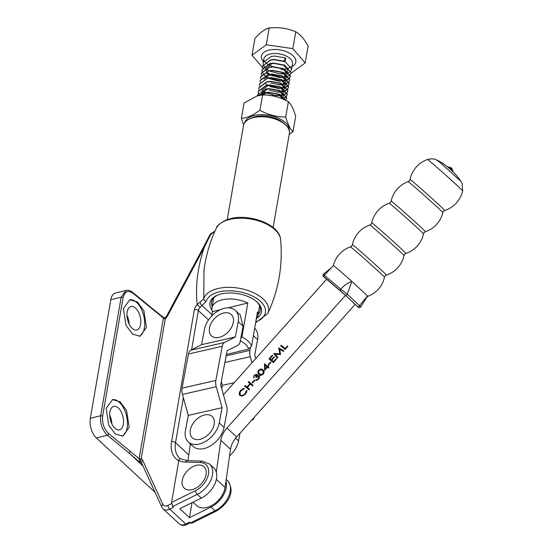 <?xml version="1.0" encoding="UTF-8"?>
<svg xmlns="http://www.w3.org/2000/svg" width="553" height="553" viewBox="0 0 553 553"><rect width="100%" height="100%" fill="white"/><g stroke="black" fill="none" stroke-linecap="round" stroke-linejoin="round"><path stroke-width="0.83" d="M217.751 295.06A24.705 13.127 -170.2 0 0 211.571 301.973A24.705 13.127 -170.2 0 0 212.221 306.535M211.993 310.115A26.164 13.901 9.8 0 1 217.115 295.33A26.164 13.901 9.8 0 1 221.207 293.968A26.164 13.901 9.8 0 1 257.269 302.263A26.164 13.901 9.8 0 1 257.131 317.913M204.002 269.926L203.753 298.862A2.91 2.461 16.3 0 0 206.207 301.316L200.096 307.489A4.369 2.862 -47.2 0 0 198.368 310.551L191.601 349.752M203.981 270.085L203.863 271.005C205.764 256.032 209.891 241.806 216.237 228.306C216.278 226.288 219.589 223.509 226.163 219.976L230.477 218.622C249.825 213.479 279.694 224.532 280.571 239.421A32.993 17.53 -170.2 0 0 262.502 222.292A32.993 17.53 -170.2 0 0 229.689 219.444A32.993 17.53 -170.2 0 0 216.237 228.306M258.12 314.463A24.705 13.127 -170.2 0 0 260.263 310.385A24.705 13.127 -170.2 0 0 256.751 301.8M214.792 231.472L210.686 234.458L204.168 247.557A2.91 0.816 -151.9 0 0 203.214 247.675L166.799 315.735A2.91 0.816 -151.9 0 1 167.753 315.611A7.279 4.77 132.8 0 1 165.306 318.659L141.119 459.025L140.033 462.426L128.794 452.824A1.459 0.899 -50.6 0 0 130.142 451.269L139.114 458.714A1.459 0.712 -173.2 0 0 141.119 459.025M178.757 460.801A32.019 20.993 132.8 0 1 171.554 441.75L194.373 309.645A7.279 4.77 132.8 0 1 197.241 304.53L203.753 298.862A32.993 17.53 9.8 0 1 217.744 288.583A32.993 17.53 9.8 0 1 254.65 293.242A32.993 17.53 9.8 0 1 267.763 313.572L255.631 322.682M200.096 307.489L197.241 304.53C195.202 286.737 197.511 267.749 204.168 247.557L167.753 315.611M192.043 502.67L189.451 517.691L210.97 507.066A20.378 13.355 -47.2 0 0 225.97 481.151M190.343 522.772L186.914 524.465C183.949 525.841 181.405 525.64 179.269 523.871A8.73 5.724 -47.2 0 0 183.942 524.749A8.73 5.724 -47.2 0 0 185.836 524.05L189.679 522.156L190.481 522.903L214.999 510.799A20.378 13.355 -47.2 0 0 228.907 495.854A20.378 13.355 -47.2 0 0 227.359 480.474C236.698 492.218 226.502 505.11 216.078 511.214A2.91 1.106 -116.3 0 1 214.999 510.799L210.97 507.066M189.451 517.691L179.766 508.725L201.292 498.108A20.378 13.355 -47.2 0 0 215.2 483.156A20.378 13.355 -47.2 0 0 213.652 467.776L209.615 464.043A20.378 13.355 132.8 0 1 211.163 479.423A20.378 13.355 132.8 0 1 197.255 494.375L201.292 498.108M195.43 490.684A17.468 11.447 -47.2 0 0 208.481 474.011A17.468 11.447 -47.2 0 0 200.297 462.515L185.746 462.073A32.019 20.993 132.8 0 1 178.806 460.497L171.561 502.463L195.43 490.684A2.91 1.106 -116.3 0 0 197.255 494.375L172.736 506.472L173.545 507.219L169.702 509.113A8.73 5.724 132.8 0 1 167.808 509.818A8.73 5.724 132.8 0 1 163.135 508.933L179.269 523.871M214.937 231.14L211.592 233.228A2.91 1.825 69.4 0 0 210.686 234.458A2.91 0.781 -152.7 0 0 210.029 234.617L203.214 247.675M109.722 415.179A12.083 6.484 -103.7 0 1 111.851 423.895M126.976 315.307A12.083 6.484 -103.7 0 1 129.105 324.023M155.068 492.315L96.305 437.914A14.558 7.811 -103.7 0 1 90.339 418.296L100.681 415.773L121.162 297.189L126.043 290.456L115.439 293.042A14.558 7.811 -103.7 0 0 110.821 299.712L90.339 418.296M135.63 308.152A12.083 6.484 -103.7 0 1 140.78 320.712A12.083 6.484 -103.7 0 1 136.75 329.975A12.083 6.484 -103.7 0 1 132.146 328.323A12.083 6.484 -103.7 0 1 126.996 315.763A12.083 6.484 -103.7 0 1 131.026 306.5A12.083 6.484 -103.7 0 1 135.63 308.152M118.377 408.031A12.083 6.484 -103.7 0 1 123.526 420.584A12.083 6.484 -103.7 0 1 119.496 429.847A12.083 6.484 -103.7 0 1 114.893 428.195A12.083 6.484 -103.7 0 1 109.743 415.642A12.083 6.484 -103.7 0 1 113.773 406.372A12.083 6.484 -103.7 0 1 118.377 408.031M143.027 465.999L128.794 452.824L107.358 435.218C102.194 430.047 99.969 423.57 100.681 415.773A1.459 0.774 9.8 0 1 102.623 416.181C101.987 423.197 104.019 429.024 108.706 433.663L130.142 451.269M139.162 336.362A18.92 10.154 76.3 0 0 144.374 327.943A18.92 10.154 76.3 0 0 140.939 308.304A18.92 10.154 76.3 0 0 129.589 299.816M146.434 327.445L140.054 336.21L132.561 334.074L125.973 325.275L123.409 308.533L129.789 299.761L137.282 301.897L143.87 310.703L146.434 327.445M139.162 458.361A1.459 0.774 -170.2 0 0 141.105 458.769A7.279 4.77 132.8 0 1 142.729 460.386A2.91 2.122 -24.6 0 0 141.692 463.089L141.616 462.972A4.369 2.862 -47.2 0 0 140.033 462.426L139.162 458.361L163.405 318.051L132.962 293.208C128.04 289.959 124.75 291.417 123.105 297.597L102.623 416.181M129.188 427.317L122.801 436.082L115.307 433.946L108.727 425.146L106.155 408.404L112.542 399.632L120.036 401.775L126.616 410.575L129.188 427.317M121.909 436.234A18.92 10.154 76.3 0 0 127.121 427.822A18.92 10.154 76.3 0 0 123.685 408.176A18.92 10.154 76.3 0 0 112.342 399.688M165.368 318.493A1.459 0.802 -168.5 0 1 163.405 318.051L163.612 317.602L165.513 317.484L165.306 318.659A1.459 0.774 -170.2 0 1 163.363 318.252M172.736 506.472L171.561 502.463M178.806 460.497C179.124 458.866 179.829 458.375 180.935 459.025M216.078 511.214L191.746 523.221L190.481 522.903M200.345 302.152A2.91 2.032 62.1 0 0 202.17 305.657L211.882 314.65M132.962 293.208A1.459 0.899 129.4 0 0 132.755 292.426L150.796 307.247A1.459 0.899 129.4 0 1 151.01 308.028M249.873 118.819L252.362 117.727A20.378 10.825 9.8 0 1 255.548 116.669A20.378 10.825 9.8 0 1 283.634 123.132L285.618 124.992A23.288 12.373 -170.2 0 0 253.516 117.609A23.288 12.373 -170.2 0 0 249.873 118.819A23.288 12.373 -170.2 0 0 243.472 125.593L227.242 219.576M273.134 227.504L289.371 133.515A23.288 12.373 -170.2 0 0 285.618 124.992M211.633 316.102L212.4 311.643A23.288 12.373 9.8 0 1 211.993 307.841A23.288 12.373 9.8 0 1 222.036 299.857A23.288 12.373 9.8 0 1 247.799 303.009L241.924 337.026A23.288 12.373 9.8 0 1 251.601 345.991L257.484 311.968A23.288 12.373 9.8 0 1 257.892 315.77A23.288 12.373 9.8 0 1 256.233 319.212M226.398 354.466L248.58 349.054A20.378 10.825 -170.2 0 0 240.327 340.772M240.818 338.153L241.924 337.026M212.4 311.643L220.426 309.687M228.05 307.827L247.799 303.009M251.601 345.991L248.58 349.054M235.654 438.149L238.578 440.852A20.668 13.549 132.8 0 1 229.564 455.942M238.578 440.852L240.016 433.206M251.29 420.584L252.272 420.086A8.73 4.763 77.1 0 0 254.339 417.176M255.756 358.565L254.726 354.874L257.587 339.632L253.378 335.733M254.663 328.261L254.733 328.323A20.668 13.549 132.8 0 1 257.587 339.632M250.502 347.118L249.88 350.395A8.73 4.763 77.1 0 0 250.274 356.678L251.974 362.789M221.297 381.625L222.341 385.358L221.718 388.648M234.23 382.648L222.341 385.358M222.085 407.685L188.296 415.4L185.428 430.642A20.668 13.549 -47.2 0 0 188.283 441.951A20.668 13.549 -47.2 0 0 199.073 444.1A20.668 13.549 -47.2 0 0 219.223 422.934L222.085 407.685L216.223 386.72A8.73 4.763 -102.9 0 1 215.836 380.436L222.251 346.289A8.73 4.763 -102.9 0 1 224.532 342.48L235.364 336.957L238.225 321.715A20.668 13.549 -47.2 0 0 235.378 310.399A20.668 13.549 -47.2 0 0 224.587 308.249A20.668 13.549 -47.2 0 0 204.437 329.422L201.575 344.664L235.364 336.957M188.296 415.4L182.435 394.427A8.73 4.763 -102.9 0 1 182.048 388.144L188.462 353.996A8.73 4.763 -102.9 0 1 190.744 350.187L201.575 344.664M235.378 310.399L240.216 314.878L243.064 326.194L240.202 341.436A8.73 4.763 -102.9 0 1 237.921 345.245L227.089 350.768L220.682 384.916L226.536 405.888A8.73 4.763 -102.9 0 1 226.924 412.165L224.062 427.414A20.668 13.549 132.8 0 1 203.912 448.587A20.668 13.549 132.8 0 1 193.121 446.43L188.283 441.951M204.181 466.953A14.558 9.539 132.8 0 1 200.96 484.2A14.558 9.539 132.8 0 1 184.135 488.057A14.558 9.539 132.8 0 1 187.356 470.81A14.558 9.539 132.8 0 1 204.181 466.953M225.631 312.721A14.558 9.539 132.8 0 1 232.758 324.542A14.558 9.539 132.8 0 1 217.177 337.676A14.558 9.539 132.8 0 1 210.05 325.862A14.558 9.539 132.8 0 1 225.631 312.721M289.212 130.487A22.632 12.028 -170.2 0 0 277.841 117.893A22.632 12.028 -170.2 0 0 254.304 115.515A22.632 12.028 -170.2 0 0 244.64 122.794M243.61 124.978L241.398 118.37C245.242 118.121 249.362 116.787 253.758 114.36L259.931 110.289C268.115 114.796 276.721 117.029 285.735 116.994C287.754 124.19 290.18 129.119 293 131.773L289.219 134.4M293 131.773L295.648 116.441C293.629 109.245 291.203 104.317 288.383 101.655C280.198 97.148 271.599 94.909 262.585 94.95L256.924 96.035L244.046 103.031L241.398 118.37M262.585 94.95L259.931 110.289M288.383 101.655L285.735 116.994M262.647 67.729L262.634 65.994L270.638 60.097L274.219 59.724L285.12 61.729L291.659 68.904L290.926 70.736M290.83 70.86L289.108 72.298M288.908 72.408L285.583 73.57M284.643 73.736L280.295 73.922L269.809 71.13M263.276 64.086L263.263 62.351L271.274 56.454L274.848 56.074L285.756 58.086L283.717 60.878M262.634 65.994L270.687 59.821L274.267 59.441L285.168 61.452L285.756 58.086M258.963 95.51L264.977 92.904L268.558 92.524L279.459 94.535L285.901 100.383M286.019 100.439L279.507 94.259L268.606 92.247L265.025 92.621L258.631 95.579M257.525 95.863L257.594 95.151L265.606 89.254L269.187 88.881L280.088 90.886L286.627 98.068L285.887 99.899M285.839 99.747L286.675 97.784L280.136 90.609L269.235 88.604L265.654 88.978L257.622 95.012M258.237 93.243L258.223 91.508L266.235 85.611L269.816 85.238L280.717 87.243L287.256 94.418L286.516 96.25M286.419 96.381L284.698 97.812M284.505 97.922L282.362 98.787M281.975 98.628L284.346 97.75M284.553 97.646L286.364 96.222M286.468 96.098L287.304 94.141L280.765 86.966L269.864 84.962L266.283 85.335L258.272 91.231L258.32 93.111M258.866 89.6L258.852 87.865L266.864 81.968L270.445 81.588L281.346 83.6L287.885 90.775L287.152 92.607M287.055 92.731L285.327 94.169M285.134 94.28L281.809 95.441M281.415 95.517L276.521 95.793L265.634 92.786M276.562 95.517L281.048 95.31M281.463 95.234L284.975 94.107M285.182 93.996L287 92.579M287.097 92.455L287.933 90.498L281.394 83.323L270.493 81.312L266.912 81.685L258.901 87.588L258.949 89.468M259.502 85.957L259.481 84.222L267.493 78.319L271.074 77.945L281.975 79.957L288.514 87.132L287.781 88.964M287.684 89.088L285.956 90.526M285.763 90.63L282.438 91.791M282.044 91.867L277.15 92.151M269.442 90.263L277.198 91.867L281.677 91.66M282.092 91.591L285.604 90.464M285.811 90.353L287.629 88.936M287.733 88.812L288.562 86.849L282.023 79.673L271.122 77.669L267.541 78.042L259.509 84.077M260.131 82.307L260.11 80.572L268.122 74.676L271.703 74.302L282.604 76.307L289.143 83.482L288.41 85.314M288.313 85.445L286.585 86.876M286.392 86.987L283.067 88.148M282.673 88.224L277.779 88.501M270.071 86.621L277.827 88.224L282.306 88.017M282.721 87.948L286.233 86.814M286.44 86.71L288.258 85.293M288.362 85.162L289.191 83.206L282.652 76.031L271.751 74.026L268.17 74.399L260.159 80.296L260.207 82.176M260.76 78.664L260.74 76.929L268.751 71.033L272.332 70.653L283.233 72.664L289.772 79.839L289.039 81.671M288.942 81.796L287.214 83.233M287.021 83.344L283.696 84.505M283.302 84.581L278.408 84.858M270.7 82.978L278.456 84.581L282.936 84.374M283.35 84.298L286.869 83.171M287.069 83.068L288.887 81.644M288.991 81.519L289.82 79.563L283.281 72.388L272.38 70.376L268.799 70.756L260.788 76.653L260.836 78.533M261.389 75.021L261.369 73.286L269.38 67.383L272.961 67.01L283.862 69.021L290.401 76.196L289.668 78.028M289.572 78.153L287.843 79.591M287.65 79.694L284.325 80.856M283.938 80.932L279.037 81.215L268.551 78.415M268.606 78.146L279.085 80.938L283.565 80.724M283.986 80.655L287.498 79.528M287.698 79.418L289.516 78.001M289.62 77.876L290.449 75.92L283.91 68.738L273.009 66.733L269.429 67.107L261.417 73.003L261.465 74.89M262.018 71.372L261.998 69.637L270.009 63.74L273.59 63.367L284.491 65.372L291.03 72.547L290.297 74.379M290.201 74.51L288.472 75.941M288.279 76.051L284.954 77.213M284.567 77.289L279.666 77.565L269.18 74.773M271.958 75.685L281.083 77.323M291.023 72.63L284.539 65.095L273.638 63.09L270.058 63.464L262.046 69.36L262.094 71.247M258.991 95.247L258.272 93.395M262.689 94.95L261.5 93.948M265.26 92.579L263.048 91.1M267.776 78.001L265.564 76.521M262.129 71.392L262.91 73.259M263.007 73.418L264.693 75.443M264.887 75.623L268.198 77.932M268.405 74.358L266.193 72.878M262.682 65.717L262.723 67.597M290.837 73.383L305.18 62.959L308.09 46.127C304.385 39.09 300.272 34.314 295.758 31.818C289.841 29.281 283.585 27.892 276.998 27.65L269.173 27.94C264.825 29.129 260.076 32.613 254.912 38.378L252.009 55.21L262.613 67.521M305.18 62.959L292.855 48.643L266.269 44.772L252.009 55.21M262.779 67.715L264.064 69.208M266.228 69.802L267.963 70.051M292.855 48.643L295.758 31.818M266.269 44.772L269.173 27.94M269.034 70.708L266.829 69.229M265.723 68.261L264.12 66.249M264.03 66.09L263.304 64.231M262.136 94.998L266.857 92.807L269.069 92.517M278.173 94.024L282.901 99.015M261.375 95.088L261.341 94.017M261.382 93.747L267.486 89.164L269.698 88.874M278.802 90.381L283.516 95.565L283.26 96.443M283.136 96.664L281.131 98.296M264.113 94.978L262.813 93.45M262.682 93.229L261.97 90.374M262.011 90.098L268.115 85.515L270.327 85.224M279.431 86.731L284.145 91.922L283.889 92.793M283.765 93.015L280.972 94.964M280.613 95.081L278.214 95.524L272.435 95.095M280.06 83.088L284.774 88.273L284.519 89.151M284.394 89.372L281.601 91.321M280.689 79.445L285.403 84.63L285.148 85.508M285.023 85.729L282.237 87.671M281.871 87.789L279.472 88.238L267.735 85.383M267.389 85.155L265.44 83.468M263.899 79.162L270.009 74.586L272.214 74.289M281.318 75.802L286.032 80.987L285.777 81.858M285.659 82.079L282.866 84.028M281.947 72.153L286.661 77.344L286.406 78.215M286.288 78.436L283.495 80.385M283.136 80.496L280.73 80.945L269.249 78.256M282.576 68.51L287.29 73.694L287.035 74.572M286.917 74.793L284.124 76.743M283.765 76.853L281.359 77.302L269.622 74.448M269.276 74.22L266.594 71.579M266.463 71.358L265.751 68.468L271.896 63.65L274.108 63.353M283.212 64.867L287.919 70.051L287.664 70.929M287.546 71.143L284.754 73.093M284.394 73.21L280.281 73.722M212.283 416.603A14.558 9.539 132.8 0 1 209.062 433.842A14.558 9.539 132.8 0 1 192.23 437.7A14.558 9.539 132.8 0 1 195.451 420.46A14.558 9.539 132.8 0 1 212.283 416.603M192.99 502.207L196.626 505.58A18.92 12.401 -47.2 0 0 213.181 504.661A18.92 12.401 -47.2 0 0 225.078 487.414L230.511 449.292A18.92 12.401 132.8 0 1 236.663 436.96L355.192 304.323L345.507 295.357L326.623 279.258L223.426 394.745M263.297 370.22L262.972 369.916C264.355 370.814 264.452 372.21 263.249 374.118C261.493 375.508 260.083 375.584 259.018 374.34C257.608 373.475 257.491 372.1 258.666 370.206C260.435 368.789 261.873 368.692 262.972 369.916L263.159 370.088M190.37 443.879L187.972 460.677M216.292 472.186L220.834 440.333A18.92 12.401 132.8 0 1 226.986 427.994L345.507 295.357M239.967 395.602C238.737 394.192 239.027 392.381 240.832 390.169L244.281 388.102L244.087 388.835L241.246 390.584C239.767 392.402 239.525 393.888 240.52 395.042C241.848 395.851 243.334 395.402 244.972 393.688L246.327 390.743L247.039 390.453L245.421 394.068L242.262 396.1L239.926 395.561M240.88 395.381L240.451 394.98L241.004 395.492L243.749 395.506M249.555 389.215L249.037 389.803L244.675 386.084L245.2 385.503L246.991 387.024L249.97 383.685L248.186 382.164L248.705 381.577L253.067 385.296L252.541 385.876L250.419 384.072L247.433 387.411L249.555 389.215M254.815 380.464L252.583 382.973L252.133 382.593L254.373 380.084L254.815 380.464M256.509 374.851L254.656 375.577L253.592 378.093L254.207 375.204L257.034 374.27L257.256 375.791L259.378 375.681L258.769 379.13L255.548 380.201L258.334 378.736L258.894 376.296L256.177 377.512L255.735 377.132L256.509 374.851L256.993 375.3L256.219 377.575M259.578 377.906L258.894 376.296M267.424 367.24L264.666 370.33L264.479 363.708L267.5 366.28L268.17 365.526L268.62 365.906L267.942 366.66L268.952 367.517L268.426 368.098L267.424 367.24M270.929 362.436L268.689 364.945L268.246 364.558L270.479 362.056L270.929 362.436M276.631 358.918L273.355 362.588L268.993 358.876L272.276 355.206L272.726 355.586L269.961 358.676L271.302 359.816L274.067 356.726L274.509 357.107L271.751 360.197L273.424 361.627L276.189 358.538L276.631 358.918M275.318 354.197L277.903 357.494L277.378 358.081L273.79 353.512L279.846 353.789L278.74 347.968L283.869 350.823L283.343 351.411L279.652 349.358L280.571 354.514L275.318 354.197M287.823 346.399L285.065 349.489L280.703 345.77L281.228 345.19L285.141 348.521L287.373 346.019L287.823 346.399M241.267 390.57L240.832 390.169M242.919 389.243L244.129 388.683M245.401 394.089L244.972 393.688M246.472 392.575L246.811 391.192L246.327 390.743M240.161 395.748L240.189 392.257M245.179 386.512L245.684 385.953L245.2 385.503M245.684 385.953L246.991 387.024M250.405 384.086L249.97 383.685M248.684 382.593L249.189 382.026L248.705 381.577M249.189 382.026L253.046 385.317M249.541 389.236L247.433 387.411M254.802 380.485L254.373 380.084M253.834 377.823L254.097 376.517M254.636 375.605L254.207 375.204M255.756 374.796L257.276 374.568M258.258 375.404L258.742 375.853L257.739 376.24L257.256 375.791M258.742 375.853L259.862 376.123M256.253 380.402L256.551 380.07L256.067 379.621M256.551 380.07L257.608 380.07L257.124 379.621M258.763 379.137L258.334 378.736M259.398 376.766L258.928 376.33M259.074 374.388L258.652 371.36M259.101 370.607L258.666 370.206M260.007 369.936L263.373 370.296M263.822 373.289L263.809 372.128L262.447 370.496C261.617 369.528 260.511 369.556 259.136 370.572C258.272 372.051 258.41 373.109 259.537 373.752C260.339 374.761 261.438 374.747 262.82 373.717L263.325 371.678L262.447 370.496M259.682 373.883L262.495 374.775M263.809 372.128L263.325 371.678M263.256 374.111L262.82 373.717M265.108 369.839L264.859 364.275L264.375 363.826M264.859 364.275L264.479 363.708M264.963 364.15L267.5 366.28M268.599 365.927L268.17 365.526M268.931 367.538L267.942 366.66M265.24 368.803L266.975 366.86L265.081 365.25L265.24 368.803L265.675 369.204M267.41 367.261L266.975 366.86M270.915 362.457L270.479 362.056M269.498 359.305L270.016 358.724M272.705 355.6L272.276 355.206M271.302 359.816L269.961 358.676M274.495 357.127L274.067 356.726M273.424 361.627L271.751 360.197M276.618 358.938L276.189 358.538M277.447 358.005L273.79 353.512M274.274 353.955L273.866 353.422M274.35 353.872L280.33 354.231L279.846 353.789M280.33 354.231L279.147 348.508L278.664 348.058M279.147 348.508L278.74 347.968M279.224 348.418L283.765 350.941M281.207 346.199L281.712 345.632L281.228 345.19M281.712 345.632L285.141 348.521M287.809 346.42L287.373 346.019M414.508 183.064A23.261 0.47 41.8 0 1 439.006 204.9A23.261 0.47 41.8 0 1 444.736 210.506L443.471 211.329L442.815 212.601A23.226 0.47 41.8 0 0 437.084 207.016A23.226 0.47 41.8 0 0 412.621 185.22A23.226 0.47 41.8 0 0 408.176 181.654L409.372 180.852L410.05 179.504A23.261 0.47 41.8 0 1 414.508 183.064M395.54 204.61A22.984 0.463 41.8 0 1 419.748 226.177A22.984 0.463 41.8 0 1 425.409 231.714L424.165 232.536L423.494 233.857A22.977 0.463 41.8 0 0 417.826 228.327A22.977 0.463 41.8 0 0 393.618 206.76A22.977 0.463 41.8 0 0 389.222 203.234L390.459 202.419L391.137 201.092A22.984 0.463 41.8 0 1 395.54 204.61M376.151 226.364A22.929 0.463 41.8 0 1 400.303 247.882A22.929 0.463 41.8 0 1 405.95 253.412L404.699 254.228L404.029 255.548A22.922 0.463 41.8 0 0 398.374 250.032A22.922 0.463 41.8 0 0 374.229 228.52A22.922 0.463 41.8 0 0 369.846 225.002L371.084 224.186L371.761 222.852A22.929 0.463 41.8 0 1 376.151 226.364M356.768 248.207A22.797 0.463 41.8 0 1 380.782 269.601A22.797 0.463 41.8 0 1 386.395 275.09L385.13 275.919L384.459 277.24A22.784 0.463 41.8 0 0 378.84 271.758A22.784 0.463 41.8 0 0 354.846 250.378A22.784 0.463 41.8 0 0 350.484 246.88L351.722 246.064L352.399 244.716A22.797 0.463 41.8 0 1 356.768 248.207M449.423 167.324L452.437 170.013A3.014 3.014 0 0 0 449.423 167.324L447.342 166.667L453.308 171.997A62.786 62.786 0 0 1 460.912 181.363L440.195 162.603L436.041 159.651C436.441 159.886 433.511 157.923 427.51 159.499A23.572 0.477 41.8 0 1 432.017 163.114A23.572 0.477 41.8 0 1 456.847 185.241A23.572 0.477 41.8 0 1 462.661 190.916L462.08 183.589L460.912 181.363M333.653 265.917C333.189 265.039 339.259 270.217 351.867 281.442L347.201 294.161A1.459 0.906 132.7 0 1 345.259 295.053L324.272 276.984A1.459 1.147 -49.7 0 1 324.328 275.207L323.519 274.101L331.454 267.617L324.328 275.207L340.745 289.198C343.772 285.631 347.478 283.046 351.867 281.442L367.551 295.959L366.328 298.005L367.821 296.325A23.088 0.47 -138.2 0 0 367.821 296.325A23.088 0.47 -138.2 0 0 367.551 295.959L359.519 305.588C361.13 307.06 361.144 307.295 359.554 306.307M350.484 246.88A26.198 26.198 0 0 0 333.383 265.558L333.383 265.564M357.736 306.749A1.459 1.141 -49.7 0 1 357.701 306.721L345.259 295.053M324.272 276.984L326.588 279.3L324.397 277.267A1.459 1.002 132.9 0 1 324.376 277.247M340.613 290.913A1.459 1.044 130.6 0 1 340.745 289.198L347.201 294.161L359.519 305.588A1.459 0.995 132.9 0 1 357.521 306.403M324.417 277.288A1.459 1.002 132.9 0 1 324.397 277.267C322.883 276.396 322.586 275.339 323.519 274.101M357.701 306.721L357.673 306.701A1.459 1.141 -49.7 0 1 357.673 306.701C358.482 307.966 359.498 308.021 360.743 306.894L366.328 297.998M255.776 321.846A30.159 16.023 -170.2 0 0 259.17 300.272A30.159 16.023 -170.2 0 0 218.995 291.922A30.159 16.023 -170.2 0 0 206.207 301.316M142.729 460.386L162.9 504.474A5.82 3.816 -47.2 0 0 167.877 505.428L171.52 503.631M208.522 319.952L198.368 310.551A2.91 1.548 9.8 0 0 194.373 309.645M183.333 397.628L175.55 442.663L188.794 454.919M171.554 441.75A2.91 1.548 9.8 0 1 175.55 442.663A29.109 19.085 -47.2 0 0 179.642 458.202L180.195 458.679M186.914 524.465A2.91 1.106 -116.3 0 1 185.836 524.05L169.702 509.113A2.91 1.106 -116.3 0 1 167.877 505.428M123.105 297.597A1.459 0.774 9.8 0 0 121.162 297.189L110.821 299.712M108.706 433.663A1.459 0.899 -50.6 0 1 107.358 435.218L96.305 437.914M180.672 458.831L187.446 460.663A2.91 1.908 91.7 0 0 185.746 462.073M187.446 460.663L201.997 461.098A2.91 1.908 91.7 0 0 200.297 462.515M141.692 463.089L161.87 507.177A2.91 2.122 -24.6 0 1 162.9 504.474M249.88 350.395L226.142 355.814M250.274 356.678L224.891 362.471M182.435 394.427L216.223 386.72M182.048 388.144L215.836 380.436M188.462 353.996L222.251 346.289M190.744 350.187L224.532 342.48M243.064 326.194L238.225 321.715M219.223 422.934L224.062 427.414M263.38 61.66A17.468 9.283 9.8 0 1 275.138 49.466A17.468 9.283 9.8 0 1 293.353 56.019A17.468 9.283 9.8 0 1 292.067 66.616M291.631 69.125L292.516 63.989A14.558 7.735 -170.2 0 0 275.297 53.503A14.558 7.735 -170.2 0 0 263.829 59.04L263.263 62.351M281.055 69.526A14.558 7.735 -170.2 0 0 284.512 69.312M284.975 69.243A14.558 7.735 -170.2 0 0 288.853 68.074M289.081 67.964A14.558 7.735 -170.2 0 0 291.148 66.505M216.375 479.361L225.078 487.414M220.834 440.333L230.511 449.292M226.986 427.994L236.663 436.96M267.763 313.572C278.698 290.007 282.963 265.288 280.571 239.421M226.218 479.416L227.359 480.474M211.592 233.228A2.91 2.91 0 0 0 210.029 234.617M165.513 317.484L166.799 315.735M201.997 461.098L209.615 464.043M161.87 507.177L163.135 508.933M132.755 292.426C130.439 290.595 128.199 289.938 126.036 290.456M163.612 317.602L150.796 307.247M259.613 305.816L257.892 315.77M213.714 297.894L211.993 307.841M272.871 66.74L267.728 64.328M267.472 64.155L265.212 62.247M265.081 62.102L264.023 60.443M444.736 210.506A26.917 26.917 0 0 0 462.661 190.916M425.409 231.714A26.475 26.475 0 0 0 442.815 212.601M405.95 253.412A26.447 26.447 0 0 0 423.494 233.857M386.395 275.09A26.378 26.378 0 0 0 404.029 255.548M367.814 296.325A26.198 26.198 0 0 0 384.459 277.24M369.846 225.002A26.378 26.378 0 0 0 352.399 244.716M389.222 203.234A26.447 26.447 0 0 0 371.761 222.852M408.176 181.654A26.475 26.475 0 0 0 391.137 201.092M427.51 159.499A26.917 26.917 0 0 0 410.05 179.504M447.356 166.674A62.786 62.786 0 0 0 437.195 160.17M453.322 172.004L452.437 170.013M331.454 267.617L333.383 265.558"/></g></svg>
